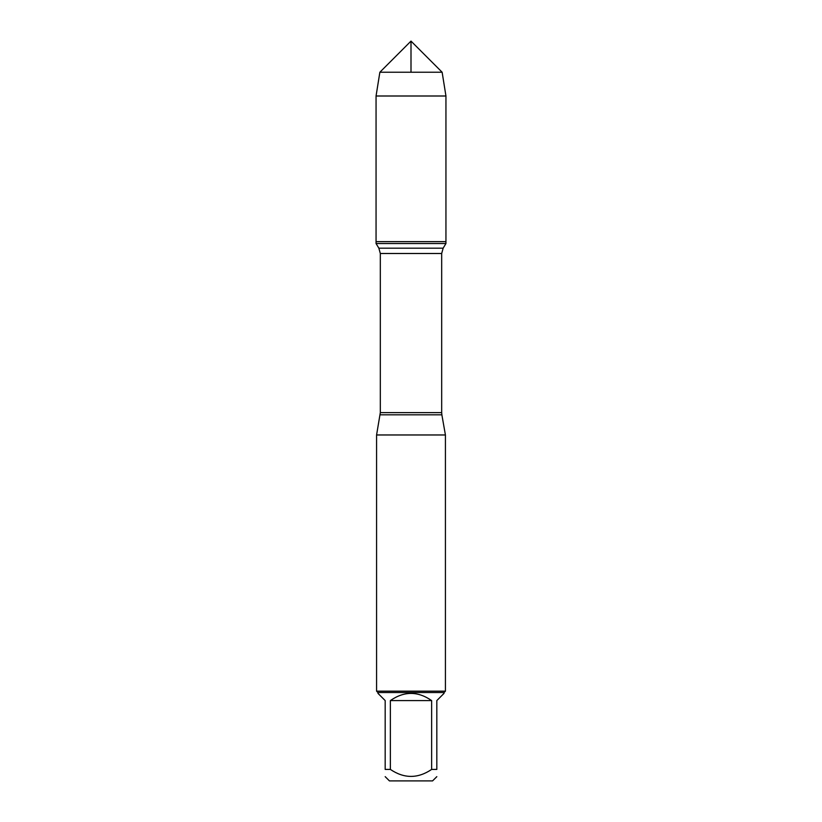 <?xml version="1.0" encoding="UTF-8"?>
<svg xmlns="http://www.w3.org/2000/svg" width="822" height="822" viewBox="0 0 822 822"><rect width="100%" height="100%" fill="white"/><g stroke="black" fill="none" stroke-linecap="round" stroke-linejoin="round"><path stroke-width="1.23" d="M376.055 243.518L445.945 243.518L445.945 241.617L376.055 241.617L376.055 243.518L378.85 248.172L380.319 253.495L380.319 412.623L376.579 434.972L376.579 691.168L445.421 691.168L445.421 434.972L376.579 434.972M380.134 414.812L441.866 414.812L445.421 434.972M436.821 776.656L432.567 780.9L389.433 780.9L385.179 776.656M431.632 700.58C417.874 691.035 404.126 691.035 390.368 700.58L431.632 700.58L431.632 769.423C417.874 778.722 404.116 778.722 390.368 769.423L385.179 769.423C385.179 778.722 385.179 778.722 385.179 769.423L385.179 700.58L377.956 693.347L377.956 692.545L444.044 692.545L444.044 693.347L436.821 700.58L436.821 769.423C436.821 778.722 436.821 778.722 436.821 769.423L431.632 769.423M390.368 700.58L390.368 769.423M444.044 692.545L445.421 691.168M376.055 241.617L445.945 241.617L445.945 95.999L376.055 95.999L376.055 241.617L376.055 95.999L379.867 72.233L411 41.1L411 72.233M442.133 72.233L379.867 72.233L411 41.1L442.133 72.233L445.945 95.999M380.319 412.623L441.681 412.623L441.681 253.495L380.319 253.495M378.85 248.172L443.15 248.172L445.945 243.518M441.681 253.495L443.15 248.172M441.866 414.812L441.681 412.623M377.956 692.545L376.579 691.168M379.867 72.233L376.055 95.999"/></g></svg>
